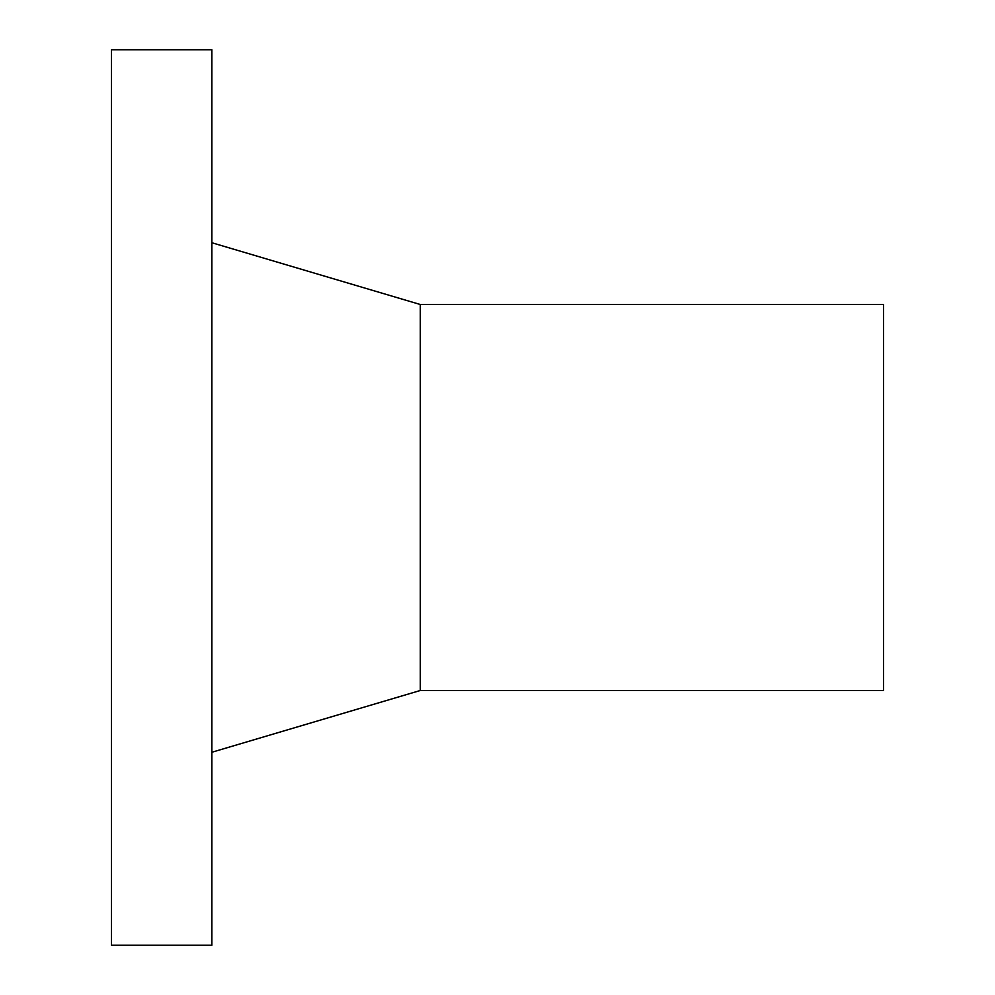 <?xml version="1.0" encoding="UTF-8"?>
<svg xmlns="http://www.w3.org/2000/svg" width="995" height="995" viewBox="0 0 995 995"><rect width="100%" height="100%" fill="white"/><g stroke="black" fill="none" stroke-linecap="round" stroke-linejoin="round"><path stroke-width="1.49" d="M111.515 49.75L111.515 945.25L211.86 945.25L211.86 49.75L111.515 49.75M420.3 690.493L420.3 304.507L883.485 304.507L883.485 690.493L420.3 690.493L211.86 752.257M420.3 304.507L211.86 242.743"/></g></svg>
